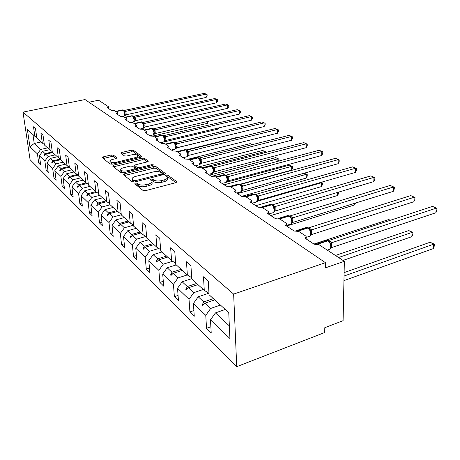 <?xml version="1.0" encoding="UTF-8"?>
<svg xmlns="http://www.w3.org/2000/svg" width="460" height="460" viewBox="0 0 460 460"><rect width="100%" height="100%" fill="white"/><g stroke="black" fill="none" stroke-linecap="round" stroke-linejoin="round"><path stroke-width="0.69" d="M135.412 183.091L134.763 183.822L143.037 190.463L145.55 190.653L175.91 182.649L176.91 181.838L176.72 181.602L167.952 175.266L166.25 175.151L165.548 175.703L167.348 177.364C167.538 178.399 166.462 179.256 164.122 179.929L161.638 180.579C158.257 181.297 155.635 181.113 153.767 180.027L152.68 179.204L150.972 179.084L150.242 179.653L151.967 181.309C152.151 182.379 151.035 183.264 148.614 183.965L146.084 184.621C142.646 185.351 140.012 185.167 138.184 184.058L137.132 183.212L135.412 183.091M113.424 155.123L111.199 154.986L103.247 156.877L102.195 157.613L110.09 164.013L112.378 164.162L140.909 157.228L141.898 156.509L133.475 150.345L131.261 150.213L121.865 152.45L120.859 153.157L124.407 155.894L126.655 156.038L131.364 154.899C134.717 154.307 136.856 154.589 137.77 155.744C137.891 156.515 137.005 157.153 135.113 157.665L116.363 162.213C112.982 162.823 110.843 162.541 109.946 161.38C109.837 160.569 110.774 159.902 112.752 159.379L115.885 158.625L116.92 157.889L113.424 155.123L113.591 156.728L111.366 156.584L103.253 158.527M233.645 294.107L23 112.113L30.084 159.706L236.727 366.666L233.645 294.107L325.461 262.683L325.41 267.864L344.356 261.314L318.924 244.645L314.186 244.231L304.784 238.027L306.136 236.538L305.566 235.894L298.735 231.414L294.193 231.035L285.418 225.245L286.787 223.824L286.269 223.244L279.887 219.064L275.523 218.713L267.312 213.296L268.686 211.945L268.22 211.416L262.246 207.5L258.043 207.178L250.349 202.095L251.729 200.807L251.304 200.33L245.697 196.65L241.649 196.357L234.416 191.584L235.802 190.354L235.416 189.917L230.144 186.455L226.234 186.185L219.431 181.694L220.817 180.515L220.466 180.119L215.498 176.858L211.726 176.605L205.309 172.368L206.689 171.246L206.373 170.879L201.681 167.802L198.036 167.566L191.975 163.57L193.355 162.489L193.062 162.156L188.629 159.252L185.098 159.033L179.365 155.25L180.745 154.215L180.475 153.905L176.278 151.156L172.856 150.949L167.423 147.367L168.803 146.378L168.555 146.09L164.571 143.48L161.253 143.296L156.101 139.892L157.469 138.943L157.239 138.678L153.462 136.2L150.242 136.028L145.343 132.796L146.711 131.882L146.498 131.635L142.905 129.283L139.777 129.116L135.119 126.046L136.476 125.166L136.281 124.942L132.859 122.699L129.818 122.544L125.379 119.617L126.552 118.559L123.286 116.426L120.33 116.282L116.098 113.493L117.271 112.481L114.16 110.44L111.28 110.308L107.243 107.646L108.416 106.68L98.584 100.234L88.929 102.206M23 112.113L85.008 99.544L325.461 262.683M124.47 173.822L123.539 174.811L132.244 181.798L134.682 181.97L164.456 174.328L165.451 173.546L156.043 166.658L153.686 166.503L124.47 173.822L124.465 175.553M120.853 172.655L112.631 166.054L113.568 165.117L142.169 158.136L144.451 158.28L148.298 161.144L147.309 161.874L135.717 164.737L134.694 165.491L137.275 167.526L139.621 167.681L151.777 164.651L153.525 164.898L152.835 165.422L123.217 172.816L120.853 172.655M210.87 326.778L206.534 328.325L211.22 332.942L210.479 319.867L229.937 338.525L228.752 312.633L209.053 294.716L208.271 281.037L203.475 276.805L204.28 290.381L191.803 279.03L190.923 265.725L186.461 261.792L187.364 274.994L175.749 264.425L174.777 251.482L170.625 247.814L171.614 260.67L160.77 250.803L159.729 238.199L155.848 234.772L156.906 247.29L146.763 238.067L145.659 225.785L142.025 222.577L143.146 234.778L133.63 226.124L132.474 214.153L129.07 211.146L130.237 223.037L121.302 214.912L120.1 203.234L116.897 200.405L118.111 212.008L109.704 204.361L108.462 192.964L105.449 190.302L106.697 201.63L98.768 194.419L97.497 183.287L94.651 180.774L95.927 191.837L88.441 185.029L87.147 174.15L84.456 171.781L85.761 182.585L78.677 176.145L77.36 165.519L74.819 163.271L76.136 173.834L69.425 167.733L68.097 157.343L65.682 155.215L67.022 165.542L60.657 159.752L59.305 149.586L57.017 147.568L58.368 157.677L52.319 152.174L50.962 142.226L48.789 140.306L50.151 150.202L44.396 144.969L43.033 135.223L40.963 133.4L42.331 143.089L36.852 138.103L35.477 128.559L33.511 126.822L34.879 136.315L36.771 137.563M40.388 162.754L38.755 163.133L40.721 165.071L39.387 155.796L44.861 161.046L48.15 156.492L55.263 154.853M49.634 149.736L42.619 151.323L39.387 155.796M47.909 170.045L46.184 170.453L48.248 172.483L46.926 163.024L52.664 168.527L56.034 163.863L63.29 162.156M57.385 156.785L50.232 158.441L46.926 163.024M55.798 177.692L53.987 178.129L56.149 180.262L54.832 170.608L60.869 176.393L64.319 171.609L71.725 169.826M65.521 164.18L58.224 165.91L54.832 170.608M64.089 185.719L62.175 186.196L64.452 188.433L63.146 178.578L69.494 184.667L73.036 179.756L80.598 177.893M74.071 171.954L66.625 173.759L63.146 178.578M72.818 194.16L70.788 194.678L73.186 197.035L71.892 186.967L78.579 193.378L82.213 188.335L89.936 186.386M83.064 180.136L75.457 182.022L71.892 186.967M82.007 203.044L79.862 203.607L82.386 206.091L81.109 195.805L88.165 202.572L91.896 197.386L99.785 195.345M92.535 188.749L84.772 190.727L81.109 195.805M91.701 212.411L89.424 213.02L92.086 215.648L90.838 205.131L98.29 212.278L102.126 206.948L110.187 204.803M102.528 197.84L94.593 199.91L90.838 205.131M101.948 222.301L99.521 222.968L102.338 225.739L101.114 214.987L109.003 222.554L112.947 217.062L121.29 214.78M113.085 207.443L104.978 209.616L101.114 214.987M112.786 232.754L110.204 233.484L113.183 236.417L111.993 225.417L120.347 233.433L124.407 227.78L133.544 225.204M124.257 217.597L115.966 219.886L111.993 225.417M124.275 243.817L121.52 244.622L124.677 247.733L123.521 236.474L132.399 244.984L136.58 239.16L145.82 236.474M136.097 228.367L127.615 230.776L123.521 236.474M136.476 255.553L133.521 256.444L136.885 259.75L135.769 248.222L145.21 257.272L149.523 251.258L158.786 248.475M148.666 239.798L139.984 242.339L135.769 248.222M149.454 268.025L146.286 269.008L149.862 272.527L148.798 260.716L158.861 270.365L163.311 264.149L172.58 261.274M162.035 251.959L153.145 254.644L148.798 260.716M163.288 281.296L159.879 282.388L163.691 286.143L162.69 274.033L173.437 284.343L178.031 277.915L187.3 274.936M176.283 264.914L167.181 267.766L162.69 274.033M178.066 295.452L174.386 296.671L178.457 300.685L177.531 288.27L189.031 299.299L193.792 292.64L203.291 289.478M191.774 278.662L182.171 281.779L177.531 288.27M193.89 310.575L189.899 311.949L194.264 316.244L193.418 303.508L205.764 315.341L206.534 328.325M208.874 293.204L198.22 296.786L193.418 303.508M225.262 309.459L215.452 312.892L210.479 319.867M344.356 261.314L343.097 320.66L324.783 327.71L324.731 332.517L236.727 366.666M41.089 141.962L34.23 143.48L40.635 149.465L47.61 147.89M40.635 149.465L37.421 153.91L38.755 163.133M46.184 170.453L44.861 161.046M42.331 143.089L44.315 144.4M53.987 178.129L52.664 168.527M50.151 150.202L52.239 151.576M62.175 186.196L60.869 176.393M58.368 157.677L60.57 159.12M70.788 194.678L69.494 184.667M67.022 165.542L69.339 167.06M79.862 203.607L78.579 193.378M76.136 173.834L78.591 175.433M89.424 213.02L88.165 202.572M85.761 182.585L88.354 184.27M99.521 222.968L98.29 212.278M95.927 191.837L98.676 193.608M110.204 233.484L109.003 222.554M106.697 201.63L109.606 203.504M121.52 244.622L120.347 233.433M118.111 212.008L121.21 213.992M133.521 256.444L132.399 244.984M130.237 223.037L133.538 225.141M146.286 269.008L145.21 257.272M143.146 234.778L146.665 237.009M159.879 282.388L158.861 270.365M156.906 247.29L160.672 249.665M174.386 296.671L173.437 284.343M171.614 260.67L175.657 263.195M189.899 311.949L189.031 299.299M187.364 274.994L191.711 277.69M32.93 134.538L34.23 143.48L29.923 146.723L37.421 153.91M29.923 146.723L27.376 129.49L34.879 136.315M52.727 152.547L45.661 154.163L48.15 156.492M42.619 151.323L45.063 153.605L43.987 155.509L44.229 155.733L45.661 154.163M52.29 151.955L45.063 153.605M60.651 159.729L53.423 161.42L56.034 163.863M50.232 158.441L52.796 160.833L51.698 162.788L51.951 163.024L53.423 161.42M60.461 159.045L52.796 160.833M69.356 167.181L61.571 169.038L64.319 171.609M58.224 165.91L60.915 168.429L59.794 170.43L60.064 170.683L61.571 169.038M68.62 166.589L60.915 168.429M78.091 175.111L70.144 177.054L73.036 179.756M66.625 173.759L69.454 176.41L68.31 178.468L68.592 178.733L70.144 177.054M77.188 174.518L69.454 176.41M87.147 183.488L79.172 185.489L82.213 188.335M75.457 182.022L78.441 184.811L77.274 186.933L77.567 187.208L79.172 185.489M86.192 182.867L78.441 184.811M96.686 192.326L88.682 194.384L91.896 197.386M84.772 190.727L87.917 193.666L86.721 195.851L87.032 196.144L88.682 194.384M95.737 191.659L87.917 193.666M106.743 201.658L98.727 203.774L102.126 206.948M94.593 199.91L97.917 203.015L96.698 205.269L97.025 205.58L98.727 203.774M105.909 200.911L97.917 203.015M117.53 211.485L109.348 213.704L112.947 217.062M104.978 209.616L108.491 212.899L107.243 215.222L107.594 215.556L109.348 213.704M116.656 210.691L108.491 212.899M128.967 221.881L120.595 224.215L124.407 227.78M115.966 219.886L119.686 223.37L118.415 225.768L118.784 226.119L120.595 224.215M128.041 221.041L119.686 223.37M141.093 232.909L132.532 235.376L136.58 239.16M127.615 230.776L131.566 234.473L130.26 236.952L130.651 237.325L132.532 235.376M140.11 232.018L131.566 234.473M153.979 244.628L145.21 247.227L149.523 251.258M139.984 242.339L144.187 246.267L142.853 248.837L143.267 249.234L145.21 247.227M152.933 243.679L144.187 246.267M167.693 257.1L158.717 259.854L163.311 264.149M153.145 254.644L157.625 258.83L156.256 261.493L156.699 261.912L158.717 259.854M166.577 256.088L157.625 258.83M182.321 270.405L173.127 273.326L178.031 277.915M167.181 267.766L171.954 272.234L170.556 274.994L171.028 275.442L173.127 273.326M181.131 269.324L171.954 272.234M197.955 284.625L188.531 287.73L193.792 292.64M182.171 281.779L187.283 286.557L185.846 289.432L186.352 289.909L188.531 287.73M196.684 283.469L187.283 286.557M214.711 299.862L205.045 303.163L210.691 308.441L220.432 305.066M198.22 296.786L203.705 301.909L202.233 304.899L202.779 305.411L205.045 303.163M213.348 298.626L203.705 301.909M210.691 308.441L205.764 315.341M204.28 290.381L208.966 293.261M215.452 312.892L229.356 325.893M203.861 304.342L202.233 304.899M187.318 288.943L185.846 289.432M171.896 274.568L170.556 274.994M157.475 261.119L156.256 261.493M143.974 248.503L142.853 248.837M131.296 236.653L130.26 236.952M119.37 225.498L118.415 225.768M108.134 214.981L107.243 215.222M97.526 205.051L96.698 205.269M87.498 195.649L86.721 195.851M77.999 186.748L77.274 186.933M68.989 178.302L68.31 178.468M60.432 170.28L59.794 170.43M52.302 162.644L51.698 162.788M44.557 155.376L43.987 155.509M135.913 184.748L137.287 184.937L138.345 185.782C140.173 186.898 142.801 187.088 146.234 186.352L146.084 184.621M152.001 181.723L152.111 183.028C152.294 184.103 151.179 184.995 148.764 185.696L146.234 186.352M167.377 177.796L167.474 179.072C167.664 180.113 166.589 180.975 164.255 181.648L161.776 182.298C158.395 183.017 155.773 182.833 153.91 181.74L152.823 180.918L151.547 180.717M175.904 182.649L168.078 176.968L166.911 176.761M164.45 174.328L156.176 168.32L153.818 168.164L124.637 175.507M133.768 180.533L135.47 180.653L161.552 173.972L162.254 173.426L160.983 172.442C159.148 171.413 156.59 171.241 153.301 171.925L135.602 176.416C133.176 177.1 132.043 177.968 132.204 179.032L133.768 180.533L133.912 182.097M132.33 180.372L132.837 181.372L132.675 179.664M133.751 182.108L132.837 181.372M147.303 161.874L144.595 159.907L142.312 159.764L113.568 166.808M134.837 167.037L137.517 169.245M123.521 167.745C121.515 168.297 120.572 168.992 120.692 169.838C121.635 171.08 123.849 171.379 127.334 170.74L134.13 169.05L135.016 168.09L132.589 166.232L130.266 166.083L123.521 167.745M120.836 171.235L123.596 172.724M116.001 158.596L113.591 156.728M110.095 162.765L112.545 164.122M137.799 157.981L137.799 156.009M140.904 157.228L133.624 151.938L131.41 151.806L121.963 154.06M331.148 246.249L330.889 244.34L329.596 241.839L328.141 240.609L325.645 240.396M435.879 212.767L436.206 208.19L432.578 206.396L437 208.368L436.868 210.197L435.879 212.767L331.683 247.532L330.723 248.285M437 208.368L436.206 208.19L331.746 242.707L331.683 247.532M432.578 206.396L328.348 240.614L331.746 242.707M329.912 249.176L330.527 248.584L331.177 246.502M330.05 243.133L331.671 242.736M343.948 280.629L433.331 248.59L433.642 244.191L430.1 242.247L344.115 272.613M430.1 242.247L434.43 244.237L433.642 244.191L344.046 276.034M434.43 244.237L434.303 245.991L433.331 248.59M342.987 260.417L411.849 236.676L412.103 232.386L408.773 230.558L335.438 255.472M408.773 230.558L412.942 232.467L412.103 232.386L338.56 257.519M412.942 232.467L412.838 234.18L411.849 236.676M390.12 220.334L388.706 219.558L313.91 244.047M390.367 220.254L388.706 219.558M311.006 233.266L310.741 231.409L309.505 228.994L308.142 227.844L305.871 227.619M413.902 201.739L414.167 197.271L410.757 195.586L415.012 197.484L414.909 199.266L413.902 201.739L311.523 234.577L309.908 236.118L310.511 235.434L311.029 233.479M415.012 197.484L414.167 197.271L311.61 229.856L311.598 234.554M410.757 195.586L308.43 227.895L311.61 229.856M309.919 230.236L311.535 229.879M292.169 221.116L291.899 219.311L290.708 216.97L289.438 215.895L287.362 215.677M393.248 191.371L393.455 187.013L390.252 185.426L394.346 187.255L394.266 188.991L393.248 191.371L292.733 222.433L291.145 223.899L291.778 223.123L292.186 221.3M394.346 187.255L393.455 187.013L292.773 217.833L292.807 222.41M390.252 185.426L289.788 215.999L292.773 217.833M291.094 218.172L292.698 217.856M354.654 203.297L354.608 204.93L286.81 225.958M354.608 204.93L355.471 203.044M274.511 209.731L274.235 207.977L273.096 205.712L271.906 204.7L269.991 204.476M373.802 181.608L373.957 177.359L370.938 175.864L374.888 177.623L374.825 179.32L373.802 181.608L275.195 211.025L273.55 212.451L274.206 211.571L274.528 209.886M374.888 177.623L373.957 177.359L275.114 206.563L275.195 211.025M370.938 175.864L272.314 204.844L275.114 206.563M273.263 212.618L273.55 212.451M273.447 206.862L275.04 206.586M257.922 199.036L257.646 197.328L256.548 195.126L255.432 194.177L253.667 193.959M355.459 172.402L355.568 168.251L352.722 166.842L356.54 168.544L356.494 170.194L355.459 172.402L258.572 200.347L257.025 201.693L257.698 200.721M356.54 168.544L355.568 168.251L258.531 195.977L258.647 200.33M352.722 166.842L255.892 194.356L258.531 195.977M257.939 199.174L257.738 200.6M256.875 196.242L258.457 195.994M275.379 207.805L273.798 208.276M337.657 192.389L337.605 195.5L270.767 215.573M338.646 192.096L338.623 193.349L337.605 195.5M242.316 188.974L242.04 187.306L240.982 185.179L239.93 184.276L238.291 184.063M338.134 163.702L338.203 159.649L335.507 158.315L339.198 159.959L339.169 161.575L338.134 163.702L243.001 190.279L241.471 191.567L242.155 190.498L242.328 189.089M339.198 159.959L338.203 159.649L242.92 186.012L243.07 190.262M335.507 158.315L240.43 184.489L242.92 186.012M241.276 186.254L242.851 186.035M255.806 205.7L321.494 186.564L321.528 182.735L257.519 201.221M321.212 182.281L322.529 182.959L320.873 182.379M322.529 182.959L322.517 184.489L321.494 186.564M227.602 179.486L226.303 175.789L227.085 175.76L228.217 176.651L228.384 180.768L226.803 182.022L227.493 180.849M321.741 155.474L321.77 151.512L319.223 150.248L322.793 151.84L322.776 153.416L321.741 155.474L228.384 180.768M322.793 151.84L321.77 151.512L228.206 176.623M319.223 150.248L225.923 175.162L227.085 175.76M226.579 176.83L228.137 176.64M241.874 196.293L306.216 178.089L306.216 174.346L237.498 193.62M304.186 173.184L307.24 174.587L304.135 173.202M307.24 174.587L307.24 176.082L306.216 178.089M213.704 170.528L212.439 166.928L213.256 166.94L214.32 167.779L214.521 171.764L212.957 173.012L213.641 171.73M306.205 147.671L306.205 143.802L303.784 142.6L307.245 144.141L307.245 145.688L306.205 147.671L214.509 171.798M307.245 144.141L306.205 143.802L214.308 167.75M303.784 142.6L212.083 166.393L213.256 166.94M212.698 167.934L214.239 167.768M239.942 184.287L291.709 170.045L291.68 166.376L289.415 165.134L226.59 182.195M289.415 165.134L292.721 166.635L291.68 166.376L224.135 184.793M292.721 166.635L292.733 168.101L291.709 170.045M200.525 161.632L199.335 158.545L198.45 157.786L197.121 157.59M291.462 140.271L291.427 136.482L289.133 135.349L292.485 136.838L292.497 138.351L291.462 140.271L201.319 163.334L199.853 164.484L200.531 163.099M292.485 136.838L291.427 136.482L201.164 159.361L201.388 163.317M289.133 135.349L199.053 158.073L201.164 159.361M199.571 159.522L201.095 159.379M277.892 161.287L277.851 158.798L275.701 157.619L209.478 175.122M275.701 157.619L278.909 159.074L277.851 158.798L211.45 176.421M278.909 159.074L278.611 161.092M188.117 154.025L186.915 150.61M277.449 133.239L277.392 129.53L275.207 128.449L278.467 129.898L278.49 131.376L277.449 133.239L188.887 155.302L187.444 156.406L188.111 154.905M278.467 129.898L277.392 129.53L188.709 151.409L188.956 155.284M275.207 128.449L186.708 150.19L188.709 151.409M187.134 151.558L188.646 151.426M264.718 152.737L264.69 151.581L262.637 150.454L197.524 167.233M262.637 150.454L265.753 151.869L264.69 151.581L201.767 167.86M265.753 151.869L265.771 152.467M176.295 146.245L175.145 143.083L174.34 142.393L173.167 142.203M264.12 126.552L264.04 122.918L261.958 121.888L265.121 123.291L265.155 124.74L264.12 126.552L177.157 147.66L175.668 148.741L176.318 147.114M265.121 123.291L264.04 122.918L176.899 143.871L177.157 147.66M261.958 121.888L175.059 142.698L176.899 143.871M175.34 143.997L176.83 143.888M252.114 144.687L250.188 143.629L188.45 159.148M201.509 161.069L200.008 161.448M250.188 143.629L252.471 144.595M165.088 139.179L163.955 135.93L162.081 135.09M251.424 120.175L251.321 116.621L249.337 115.638L252.413 117.001L252.454 118.421L251.424 120.175L165.951 140.415L164.484 141.462L165.111 139.662M252.413 117.001L251.321 116.621L165.675 136.706L165.951 140.415M249.337 115.638L163.863 135.608L165.675 136.706M164.134 136.821L165.611 136.724M238.809 137.396L238.303 137.12L186.133 149.92M238.901 137.368L238.303 137.12M154.422 132.302L153.312 129.122L151.536 128.323M239.315 114.097L239.194 110.613L237.302 109.675L240.292 111.004L240.338 112.395L239.315 114.097L155.29 133.526L153.847 134.533L154.364 133.618L155.29 133.526M240.292 111.004L239.194 110.613L155.003 129.898L155.302 133.498M237.302 109.675L153.341 128.834L155.003 129.898M153.479 129.99L154.939 129.91M228.867 135.108L176.68 147.867M144.262 125.752L143.181 122.647L141.49 121.877M227.757 108.295L227.614 104.88L225.808 103.983L228.718 105.277L228.775 106.639L227.757 108.295L145.078 126.977L143.715 127.943L144.216 127.04L145.141 126.966M228.718 105.277L227.614 104.88L144.837 123.406L145.147 126.931M225.808 103.983L143.25 122.394L144.837 123.406M143.33 123.487L144.773 123.424M166.008 138.069L164.496 138.425M217.902 128.116L217.948 129.133L160.477 142.784M217.948 129.133L218.69 127.926M134.573 119.502L133.521 116.472L131.911 115.73M216.706 102.747L216.551 99.4L214.82 98.543L217.66 99.797L217.718 101.137L216.706 102.747L135.401 120.721L134.055 121.653L134.538 120.773L135.458 120.71M217.66 99.797L216.551 99.4L135.142 117.219L135.464 120.675M214.82 98.543L133.572 116.271L135.142 117.219M133.613 122.009L134.055 121.653M133.659 117.288L135.085 117.237M207.397 121.48L207.494 123.337L152.99 136.005M208.46 121.233L207.494 123.337M125.045 115.523L125.057 112.217L124.298 110.578L122.762 109.865M206.137 97.439L205.965 94.156L204.309 93.334L207.075 94.559L207.144 95.87L206.137 97.439L126.161 114.747L124.832 115.65M207.075 94.559L205.965 94.156L125.89 111.32L126.218 114.735M204.309 93.334L124.39 110.406L125.89 111.32M124.424 111.372L125.833 111.331M138.345 185.782L138.184 184.058M148.764 185.696L148.614 183.965M152.823 180.918L152.68 179.204M153.91 181.74L153.767 180.027M161.776 182.298L161.638 180.579M164.255 181.648L164.122 179.929M168.078 176.968L167.952 175.266M176.767 182.235L176.72 181.602M137.287 184.937L137.132 183.212M153.818 168.164L153.686 166.503M156.176 168.32L156.043 166.658M165.324 173.914L165.278 173.334M135.568 181.746L135.47 180.653M161.638 175.053L161.552 173.972M113.741 166.761L113.568 165.117M142.312 159.764L142.169 158.136M144.595 159.907L144.451 158.28M148.189 161.46L148.149 160.954M134.993 167.331L134.837 165.68M137.431 169.188L137.275 167.526M139.713 168.699L139.621 167.681M151.857 165.663L151.777 164.651M127.437 171.764L127.334 170.74M134.222 170.068L134.13 169.05M116.834 158.171L116.788 157.722M116.46 163.173L116.363 162.213M135.2 158.614L135.113 157.665M122.026 154.042L121.865 152.45M131.41 151.806L131.261 150.213M133.624 151.938L133.475 150.345M141.795 156.814L141.749 156.331M103.425 158.481L103.247 156.877M111.366 156.584L111.199 154.986M327.261 250.108L329.101 249.498C330.13 249.366 330.683 248.469 330.757 246.813C330.613 244.168 329.676 242.167 327.945 240.804L328.538 240.867M317.745 244.156L327.945 240.804L327.549 240.551L317.003 244.013M328.296 240.77L326.318 240.177L314.105 244.174M331.758 242.742L330.889 244.34M331.695 247.492L331.01 247.583M329.527 241.753L330.464 241.713M329.337 241.54L330.061 241.46M306.136 237.383L309.057 236.446C310.034 236.314 310.552 235.428 310.603 233.789C310.442 231.225 309.551 229.298 307.93 228.016L308.516 228.079M298.126 231.115L307.93 228.016L307.562 227.78L297.545 230.937M308.292 227.987L306.452 227.441L295.866 230.776M311.621 229.891L310.741 231.409M311.61 234.514L310.868 234.617M309.465 228.948L310.419 228.925M309.304 228.758L310.046 228.689M286.804 225.331L290.312 224.238C291.237 224.106 291.72 223.232 291.755 221.611C291.577 219.115 290.731 217.264 289.214 216.05L289.788 216.119M279.691 218.948L289.214 216.05L288.863 215.826L279.243 218.753M289.582 216.027L287.862 215.521L278.053 218.5M292.784 217.867L291.899 219.311M292.819 222.37L292.031 222.485M290.703 216.965L291.663 216.959M290.559 216.792L291.318 216.74M268.732 213.998L272.745 212.796C273.625 212.664 274.068 211.795 274.085 210.197C273.901 207.765 273.09 205.982 271.664 204.838L272.234 204.907M262.355 207.569L271.664 204.838L271.337 204.625L262.01 207.368M272.032 204.821L270.428 204.349L261.136 207.075M275.126 206.592L274.235 207.977M275.207 210.985L274.373 211.111M273.108 205.729L274.085 205.741M272.981 205.58L273.757 205.534M252.091 203.245L256.243 202.043L257.496 199.473C257.301 197.11 256.525 195.385 255.179 194.304L255.737 194.373M246.06 196.892L255.179 194.304L245.761 196.69M255.553 194.292L254.046 193.855L245.122 196.386M258.543 196.006L257.646 197.328M258.658 200.29L257.795 200.422M256.582 195.172L257.565 195.207M256.473 195.04L257.255 195.011M236.658 193.062L240.712 191.929L241.885 189.388C241.678 187.082 240.936 185.414 239.671 184.385L240.218 184.466M230.736 186.846L239.671 184.385L230.448 186.656M240.045 184.385L238.625 183.971L229.96 186.352M242.932 186.041L242.04 187.306M243.081 190.221L242.196 190.359M241.034 185.242L242.017 185.288M240.936 185.121L241.73 185.104M222.117 183.465L226.073 182.39L227.165 179.877C226.952 177.629 226.245 176.019 225.043 175.041L223.79 174.731M216.286 177.376L225.043 175.041L216.016 177.198M225.423 175.041L224.083 174.656L215.585 176.916M228.217 176.651L227.326 177.865M228.39 180.728L227.458 180.981M226.366 175.869L227.361 175.933M208.38 174.397L212.244 173.38L213.273 170.901C213.049 168.705 212.37 167.141 211.238 166.215L210.088 165.922M202.647 168.44L211.238 166.215L202.394 168.274M211.611 166.215L210.341 165.859L202.003 168.015M214.32 167.779L213.428 168.946M214.521 171.764L213.584 171.988M212.52 167.026L213.515 167.101M195.391 165.824L199.168 164.858L200.129 162.409C199.899 160.264 199.249 158.752 198.174 157.866L198.691 157.947M189.75 159.988L198.174 157.866L189.514 159.827M198.547 157.872L197.346 157.533L189.152 159.591M201.175 159.39L200.284 160.505M201.394 163.283L200.456 163.484M199.416 158.654L200.416 158.746M199.352 158.573L200.169 158.591M183.086 157.705L186.777 156.78L187.68 154.364L185.8 149.954L186.311 150.035L184.828 149.69M177.537 151.978L185.8 149.954L177.313 151.829M186.173 149.966L185.029 149.644L176.979 151.616M188.721 151.438L187.835 152.519M188.962 155.25L188.025 155.428M187.007 150.725L188.008 150.828M186.955 150.65L187.778 150.679M171.413 150L175.03 149.12L175.869 146.734L174.058 142.451L174.564 142.537M165.956 144.388L174.058 142.451L165.738 144.244M174.432 142.468L173.339 142.163L165.439 144.049M176.91 143.899L176.03 144.94M177.169 147.625L176.226 147.786M175.231 143.198L176.237 143.319M175.185 143.14L176.013 143.181M160.327 142.68L163.863 141.841L164.651 139.483L162.909 135.326L163.403 135.407M154.957 137.178L162.696 135.188L154.75 137.046M163.277 135.343L162.236 135.05L154.474 136.862M165.686 136.735L164.812 137.735M165.962 140.386L165.025 140.524M164.047 136.051L165.048 136.183M164.007 135.999L164.841 136.051M149.782 135.723L153.249 134.918L153.985 132.595L152.3 128.547L152.789 128.627M144.492 130.324L152.3 128.547L144.296 130.191M152.668 128.564L151.673 128.288L144.043 130.025M155.014 129.921L154.146 130.893M153.41 129.254L154.411 129.398M153.375 129.208L154.209 129.266M139.742 129.093L143.135 128.328L143.825 126.028L142.197 122.09L142.675 122.17M134.533 123.797L142.197 122.09L134.349 123.671M142.565 122.113L141.611 121.848L134.113 123.516M144.848 123.435L143.986 124.367M143.273 122.78L144.279 122.929M143.25 122.739L144.089 122.808M131.807 122.412L133.492 122.038L134.142 119.772L132.566 115.931L133.038 116.018M125.039 117.57L132.388 115.816L124.861 117.455M132.928 115.96L132.014 115.707L124.643 117.311M135.154 117.248L134.303 118.151M133.613 116.604L134.613 116.765M133.595 116.575L134.435 116.65M123.044 116.305L124.292 116.035L124.896 113.798L123.372 110.055L123.838 110.141M115.977 111.636L123.372 110.055L115.811 111.521M123.734 110.084L122.854 109.842L115.604 111.389M125.902 111.343L125.057 112.217M126.224 114.707L125.304 114.787M125.218 110.774L124.39 110.705L125.39 110.883M306.141 238.918L306.136 237.032M286.81 226.165L286.787 224.256M268.738 214.233L268.697 212.319M251.798 203.05L251.735 201.135M235.888 192.55L235.813 190.641M220.915 182.672L220.829 180.768M206.804 173.362L206.707 171.465M193.482 164.565L193.367 162.685M180.883 156.25L180.757 154.387M168.946 148.373L168.814 146.527M157.625 140.898L157.481 139.075M146.872 133.802L146.717 132.003M136.643 127.052L136.488 125.275M126.908 120.623L126.741 118.87M117.622 114.494L117.449 112.763M108.761 108.646L108.583 106.938M162.363 174.863L162.259 173.512M132.365 180.74L132.204 179.032M134.849 167.147L134.694 165.491M120.859 171.505L120.692 169.838M135.303 169.797L135.171 168.383M110.118 163.007L109.946 161.38M331.183 246.318L331.045 244.984M311.035 233.318L310.908 232.11M292.186 221.162L292.077 220.075M274.522 209.766L274.424 208.794M257.933 199.065L257.847 198.202M256.691 201.9L257.123 201.601M242.322 188.997L242.247 188.238M241.097 191.808L241.483 191.561M227.608 179.504L227.545 178.854M226.303 175.795L225.584 175.116M227.614 179.584L227.487 180.861M226.406 182.286L226.837 182.011M213.71 170.539L213.658 169.999M212.445 166.934L211.767 166.29M213.716 170.614L213.636 171.752M212.537 173.293L213.009 172.989M200.571 162.127L200.525 163.133M199.427 164.783L199.922 164.456M188.117 154.031L188.088 153.726M186.921 150.615L186.311 150.035M188.123 154.089L188.1 154.957M187.007 156.722L187.525 156.377M176.312 146.464L176.312 147.188M175.225 149.069L175.76 148.712M164.036 141.801L164.588 141.427M165.105 139.754L165.094 139.225M153.398 134.883L153.956 134.504M143.273 128.294L143.83 127.909M124.395 116.012L124.965 115.621"/></g></svg>
